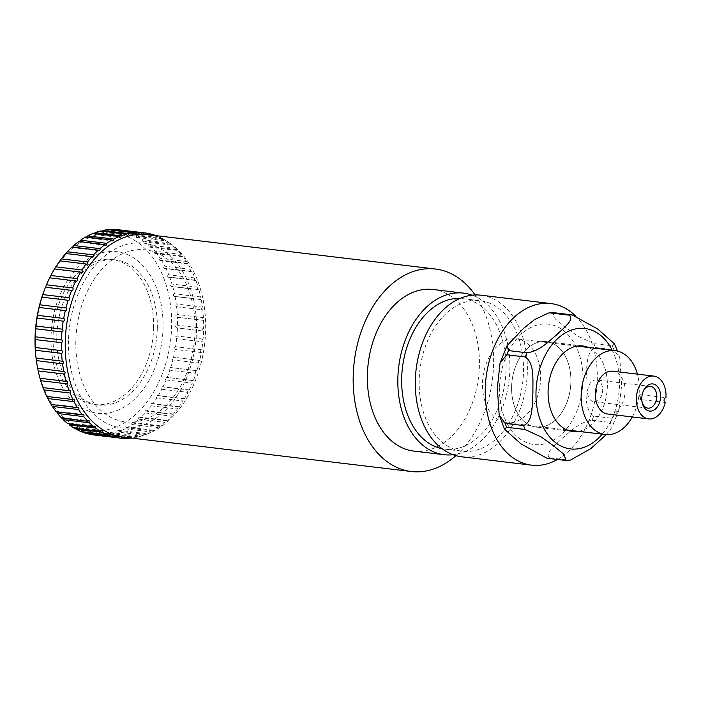 <?xml version="1.0" encoding="UTF-8"?>
<svg xmlns="http://www.w3.org/2000/svg" width="701" height="701" viewBox="0 0 701 701"><rect width="100%" height="100%" fill="white"/><g stroke="black" fill="none" stroke-linecap="round" stroke-linejoin="round"><path stroke-width="0.53" stroke-dasharray="3.5 2.63" d="M606.207 434.629L611.877 427.505L610.466 422.537A73.027 49.894 96.8 0 0 611.377 420.407A73.027 49.894 96.8 0 0 612.227 418.243L618.93 410.024L621.629 385.051L619.807 358.158L613.901 349.808L612.394 345.821L593.913 343.613L594.667 345.567A73.027 49.894 96.8 0 0 593.861 343.578L593.913 343.613M565.295 460.373A73.027 49.894 96.8 0 0 566.951 460.277A73.027 49.894 96.8 0 0 568.616 460.101L570.553 460.058M570.894 381.94A43.059 29.416 96.8 0 0 546.368 341.606A43.059 29.416 96.8 0 0 511.625 386.777A43.059 29.416 96.8 0 0 536.151 427.111A43.059 29.416 96.8 0 0 570.894 381.94A43.059 29.416 96.8 0 0 542.311 341.536A43.059 29.416 96.8 0 0 511.625 386.777A43.059 29.416 96.8 0 0 540.217 427.189A43.059 29.416 96.8 0 0 570.894 381.94M578.404 431.334A43.059 29.416 96.8 0 0 607.355 386.304A43.059 29.416 96.8 0 0 588.428 347.468M499.533 387.767A60.628 41.42 96.8 0 0 539.788 444.662A60.628 41.42 96.8 0 0 582.987 380.958A60.628 41.42 96.8 0 0 542.732 324.064A60.628 41.42 96.8 0 0 499.533 387.767M595.421 347.6A73.027 49.894 96.8 0 0 594.667 345.567L595.421 347.6C585.58 351.183 586.956 369.48 586.027 380.792C586.413 392.236 584.091 410.006 593.747 416.035L592.897 418.199A73.027 49.894 96.8 0 0 593.747 416.035M591.986 420.328A73.027 49.894 96.8 0 0 592.897 418.199L591.986 420.328C579.298 421.8 570.141 431.904 562.482 438.107C556.112 444.478 543.301 454.187 550.136 457.893L548.471 458.068A73.027 49.894 96.8 0 0 550.136 457.893M546.815 458.165A73.027 49.894 96.8 0 0 548.471 458.068L546.859 458.2M505.079 423.273A73.027 49.894 96.8 0 0 505.833 425.305A73.027 49.894 96.8 0 0 506.639 427.295M508.514 350.544A73.027 49.894 96.8 0 0 507.612 352.673A73.027 49.894 96.8 0 0 506.753 354.837M553.641 312.672L553.685 312.707A73.027 49.894 96.8 0 0 552.029 312.804A73.027 49.894 96.8 0 0 550.364 312.979M553.685 312.707L552.8 312.664L555.315 318.964L565.628 327.437L577.826 336.138L593.861 343.578M565.505 460.399L568.572 460.145L550.092 457.937M592.038 420.285L610.518 422.493L611.377 420.407L612.227 418.322L593.747 416.114M595.429 347.521L613.91 349.729M612.394 345.821L614.4 343.814M613.901 349.808A73.027 49.894 96.8 0 0 613.147 347.775A73.027 49.894 96.8 0 0 612.341 345.786M642.887 392.166A10.953 7.483 96.8 0 0 642.712 392.595A10.953 7.483 96.8 0 0 641.792 400.271A10.953 7.483 96.8 0 0 641.862 400.727M607.662 414.011A21.565 14.73 96.8 0 0 624.793 394.768A21.565 14.73 96.8 0 0 613.349 371.276A21.565 14.73 96.8 0 0 612.779 371.197M665.249 402.444L640.276 399.465A21.565 14.73 -83.2 0 0 640.977 394.698L665.95 397.686M632.293 416.955A42.226 28.855 96.8 0 0 637.411 374.141M505.43 422.58A42.226 28.855 96.8 0 0 506.551 422.747A42.226 28.855 96.8 0 0 540.112 385.051A42.226 28.855 96.8 0 0 517.688 339.047A42.226 28.855 96.8 0 0 516.576 338.881A42.226 28.855 96.8 0 0 483.015 376.568A42.226 28.855 96.8 0 0 505.43 422.58M596.717 379.968A10.953 7.483 96.8 0 0 596.428 379.924A10.953 7.483 96.8 0 0 587.727 389.703A10.953 7.483 96.8 0 0 593.545 401.638A10.953 7.483 96.8 0 0 593.835 401.673A10.953 7.483 96.8 0 0 602.536 391.903A10.953 7.483 96.8 0 0 596.717 379.968M640.977 394.698A2.41 1.647 96.8 0 0 639.093 396.81A2.41 1.647 96.8 0 0 640.276 399.465M44.505 289.758A99.2 67.787 -83.2 0 1 122.509 235.019A99.2 67.787 -83.2 0 1 171.614 326.447A99.2 67.787 -83.2 0 1 108.515 429.459A99.2 67.787 -83.2 0 1 36.198 359.219M94.065 434.979A103.336 70.608 96.8 0 0 95.459 435.128L95.564 433.717L97.334 435.26A103.336 70.608 96.8 0 0 102.872 435.225L102.994 433.674L104.764 435.076A103.336 70.608 96.8 0 0 110.32 434.199L110.46 432.508L112.213 433.761A103.336 70.608 96.8 0 0 117.724 432.061L117.891 430.23L119.591 431.334A103.336 70.608 96.8 0 0 125.006 428.828L125.19 426.856L126.828 427.829A103.336 70.608 96.8 0 0 132.086 424.534L131.613 423.939L132.279 422.44L133.847 423.273A103.336 70.608 96.8 0 0 138.877 419.233L138.272 418.506L139.096 417.025L140.55 417.726A103.336 70.608 96.8 0 0 145.317 412.977L144.572 412.127L145.554 410.663L146.886 411.242A103.336 70.608 96.8 0 0 151.328 405.844L150.443 404.871L151.582 403.434L152.783 403.899A103.336 70.608 96.8 0 0 156.84 397.905L155.824 396.827L157.112 395.408L158.163 395.767A103.336 70.608 96.8 0 0 161.808 389.248L160.643 388.074L162.097 386.672L162.974 386.934A103.336 70.608 96.8 0 0 166.163 379.96L164.858 378.715L167.171 377.515A103.336 70.608 96.8 0 0 169.861 370.163L168.424 368.849L170.702 367.596A103.336 70.608 96.8 0 0 172.867 359.946L171.307 358.579L173.524 357.291A103.336 70.608 96.8 0 0 175.145 349.422L173.454 348.029L175.609 346.715A103.336 70.608 96.8 0 0 176.67 338.714L174.864 337.304L176.932 335.981A103.336 70.608 96.8 0 0 177.414 327.945L203.465 331.065A1.376 0.938 96.8 0 0 203.588 331.074L177.414 327.945L175.513 326.535L177.484 325.203A103.336 70.608 96.8 0 0 177.388 317.22L203.562 320.348A1.376 0.938 96.8 0 1 203.343 320.357A1.376 0.938 96.8 0 1 202.554 319.069A1.376 0.938 96.8 0 1 203.43 317.632A103.336 70.608 96.8 0 0 202.755 309.781L175.925 306.661L202.431 309.824A1.376 0.938 96.8 0 0 202.755 309.781M176.67 338.714L202.817 341.843A1.376 0.938 96.8 0 0 202.843 341.843L176.67 338.714M201.774 349.843A1.376 0.938 96.8 0 0 201.713 349.825L175.478 346.697L201.774 349.843A103.336 70.608 96.8 0 0 202.843 341.843M199.689 360.419A1.376 0.938 96.8 0 0 199.54 360.375L173.2 357.23L199.689 360.419A103.336 70.608 96.8 0 0 201.318 352.55L175.145 349.422M196.867 370.724A1.376 0.938 96.8 0 0 196.622 370.636L170.177 367.482L196.867 370.724A103.336 70.608 96.8 0 0 199.04 363.074L172.867 359.946M193.345 380.643A1.376 0.938 96.8 0 0 193.012 380.503L166.47 377.331L193.345 380.643A103.336 70.608 96.8 0 0 196.035 373.291L169.861 370.163M88.168 433.901L88.256 432.631L90.008 434.322M81.071 431.562L81.141 430.44L82.858 432.263M75.962 429.108C74.674 427.067 74.104 426.743 74.253 428.136L74.306 427.154M69.399 424.902C68.251 422.843 67.708 422.431 67.787 423.667L67.831 422.808L94.924 426.05M61.749 418.19L61.776 417.463L62.555 418.287M56.194 411.776L56.211 411.172L83.209 414.405M51.182 404.486L51.191 404.004L78.126 407.22M46.783 396.415L73.649 399.246M43.033 387.635L69.811 390.553M39.983 378.26L66.665 381.239M37.652 368.375L64.238 371.416M110.32 434.199L136.493 437.328A1.376 0.938 96.8 0 1 136.493 437.196A1.376 0.938 96.8 0 1 137.606 435.75A1.376 0.938 96.8 0 1 138.386 436.889A103.336 70.608 96.8 0 0 143.898 435.19L117.724 432.061M125.006 428.828L151.179 431.956A103.336 70.608 96.8 0 1 145.764 434.462A1.376 0.938 96.8 0 0 144.993 433.463A1.376 0.938 96.8 0 0 143.889 434.909A1.376 0.938 96.8 0 0 143.898 435.19M132.086 424.534L158.251 427.663A103.336 70.608 96.8 0 1 153.002 430.957A1.376 0.938 96.8 0 0 152.257 430.099A1.376 0.938 96.8 0 0 151.144 431.544A1.376 0.938 96.8 0 0 151.179 431.956M138.877 419.233L165.05 422.361A103.336 70.608 96.8 0 1 160.012 426.401A1.376 0.938 96.8 0 0 159.302 425.673A1.376 0.938 96.8 0 0 158.189 427.119A1.376 0.938 96.8 0 0 158.251 427.663M145.317 412.977L171.491 416.105A103.336 70.608 96.8 0 1 166.724 420.854A1.376 0.938 96.8 0 0 166.058 420.25A1.376 0.938 96.8 0 0 164.945 421.695A1.376 0.938 96.8 0 0 165.05 422.361M151.328 405.844L177.502 408.972A103.336 70.608 96.8 0 1 173.059 414.37A1.376 0.938 96.8 0 0 172.437 413.879A1.376 0.938 96.8 0 0 171.333 415.325A1.376 0.938 96.8 0 0 171.491 416.105M156.84 397.905L183.014 401.033A103.336 70.608 96.8 0 1 178.957 407.027A1.376 0.938 96.8 0 0 178.396 406.633A1.376 0.938 96.8 0 0 177.283 408.078A1.376 0.938 96.8 0 0 177.502 408.972M161.808 389.248L187.982 392.376A103.336 70.608 96.8 0 1 184.337 398.895A1.376 0.938 96.8 0 0 183.846 398.597A1.376 0.938 96.8 0 0 182.733 400.043A1.376 0.938 96.8 0 0 183.014 401.033M166.163 379.96L192.337 383.088A103.336 70.608 96.8 0 1 189.147 390.063A1.376 0.938 96.8 0 0 188.735 389.852A1.376 0.938 96.8 0 0 187.623 391.298A1.376 0.938 96.8 0 0 187.982 392.376M193.012 380.503A1.376 0.938 96.8 0 0 191.899 381.949A1.376 0.938 96.8 0 0 192.337 383.088M196.622 370.636A1.376 0.938 96.8 0 0 195.509 372.082A1.376 0.938 96.8 0 0 196.035 373.291M199.54 360.375A1.376 0.938 96.8 0 0 198.427 361.821A1.376 0.938 96.8 0 0 199.04 363.074M201.713 349.825A1.376 0.938 96.8 0 0 200.609 351.271A1.376 0.938 96.8 0 0 201.318 352.55M203.588 331.074A103.336 70.608 96.8 0 1 203.106 339.109A1.376 0.938 96.8 0 0 202.028 340.555A1.376 0.938 96.8 0 0 202.817 341.843M203.562 320.348A103.336 70.608 96.8 0 1 203.658 328.331A1.376 0.938 96.8 0 0 202.685 329.777A1.376 0.938 96.8 0 0 203.465 331.065M203.43 317.632L177.257 314.504L175.39 315.818L176.932 317.202L203.343 320.357M202.431 307.134L176.258 304.006A103.336 70.608 96.8 0 0 175.005 296.374L201.178 299.502A103.336 70.608 96.8 0 1 202.431 307.134A1.376 0.938 96.8 0 0 201.651 308.536A1.376 0.938 96.8 0 0 202.431 309.824M177.257 314.504A103.336 70.608 96.8 0 0 176.582 306.652L174.505 305.285L176.258 304.006M200.661 296.944L174.488 293.815A103.336 70.608 96.8 0 0 172.683 286.49L198.847 289.618A103.336 70.608 96.8 0 1 200.661 296.944A1.376 0.938 96.8 0 0 199.978 298.302A1.376 0.938 96.8 0 0 200.758 299.59A1.376 0.938 96.8 0 0 201.178 299.502M174.488 293.815L172.858 295.06L175.005 296.374L174.155 296.418M198.138 287.182L171.973 284.054A103.336 70.608 96.8 0 0 169.624 277.114L195.798 280.242A103.336 70.608 96.8 0 1 198.138 287.182A1.376 0.938 96.8 0 0 197.551 288.47A1.376 0.938 96.8 0 0 198.339 289.767A1.376 0.938 96.8 0 0 198.847 289.618M172.683 286.49L171.64 286.578L170.474 285.237L171.973 284.054M194.904 277.946L168.731 274.818A103.336 70.608 96.8 0 0 165.874 268.334L192.048 271.462A103.336 70.608 96.8 0 1 194.904 277.946A1.376 0.938 96.8 0 0 194.405 279.164A1.376 0.938 96.8 0 0 195.193 280.453A1.376 0.938 96.8 0 0 195.798 280.242M169.624 277.114L168.415 277.254L167.373 275.931L168.731 274.818M190.987 269.333L164.814 266.205A103.336 70.608 96.8 0 0 161.475 260.264L187.649 263.392A103.336 70.608 96.8 0 1 190.987 269.333A1.376 0.938 96.8 0 0 190.576 270.472A1.376 0.938 96.8 0 0 191.355 271.76A1.376 0.938 96.8 0 0 192.048 271.462M165.874 268.334L164.498 268.553L163.596 267.247L164.814 266.205M186.431 261.455L160.257 258.327A103.336 70.608 96.8 0 0 156.472 252.973L182.637 256.102A103.336 70.608 96.8 0 1 186.431 261.455A1.376 0.938 96.8 0 0 186.089 262.489A1.376 0.938 96.8 0 0 186.878 263.786A1.376 0.938 96.8 0 0 187.649 263.392M161.475 260.264L159.942 260.562L159.18 259.274L160.257 258.327M181.279 254.384L155.105 251.256A103.336 70.608 96.8 0 0 150.917 246.559L177.09 249.687A103.336 70.608 96.8 0 1 181.279 254.384A1.376 0.938 96.8 0 0 181.016 255.313A1.376 0.938 96.8 0 0 181.796 256.601A1.376 0.938 96.8 0 0 182.637 256.102M156.472 252.973L154.798 253.376L154.176 252.106L155.105 251.256M175.592 248.207L149.418 245.078A103.336 70.608 96.8 0 0 144.87 241.083L171.044 244.211A103.336 70.608 96.8 0 1 175.592 248.207A1.376 0.938 96.8 0 0 175.39 249.013A1.376 0.938 96.8 0 0 176.179 250.31A1.376 0.938 96.8 0 0 177.09 249.687M150.917 246.559L149.129 247.076L148.638 245.814L149.418 245.078M169.432 242.975L143.258 239.847A103.336 70.608 96.8 0 0 138.404 236.614L164.577 239.742A103.336 70.608 96.8 0 1 169.432 242.975A1.376 0.938 96.8 0 0 169.291 243.668A1.376 0.938 96.8 0 0 170.08 244.956A1.376 0.938 96.8 0 0 171.044 244.211M144.87 241.083L142.978 241.714L142.627 240.478L143.258 239.847M162.869 238.769L136.704 235.641A103.336 70.608 96.8 0 0 131.586 233.188L157.76 236.316A103.336 70.608 96.8 0 1 162.869 238.769A1.376 0.938 96.8 0 0 162.781 239.321A1.376 0.938 96.8 0 0 163.561 240.609A1.376 0.938 96.8 0 0 164.577 239.742M138.404 236.614L136.432 237.367L136.704 235.641M131.586 233.188L129.554 234.081L129.808 232.487L155.981 235.615A1.376 0.938 96.8 0 0 155.92 236.035A1.376 0.938 96.8 0 0 156.709 237.324A1.376 0.938 96.8 0 0 157.76 236.316M129.808 232.487A103.336 70.608 96.8 0 0 124.498 230.848L148.805 233.757M149.068 234.8A1.376 0.938 96.8 0 0 149.585 235.124A1.376 0.938 96.8 0 0 150.163 234.931M124.498 230.848L122.412 231.882L122.657 230.427A103.336 70.608 96.8 0 0 118.592 229.77M117.198 229.621L115.104 230.795L115.323 229.49M157.296 328.357A73.027 49.894 96.8 0 0 115.7 259.948A73.027 49.894 96.8 0 0 56.763 336.559A73.027 49.894 96.8 0 0 98.359 404.968A73.027 49.894 96.8 0 0 157.296 328.357M153.598 327.919A73.027 49.894 96.8 0 0 112.002 259.51A73.027 49.894 96.8 0 0 53.066 336.121A73.027 49.894 96.8 0 0 94.67 404.521A73.027 49.894 96.8 0 0 153.598 327.919M131.814 438.107A103.336 70.608 96.8 0 0 136.493 437.328M129.089 437.976L104.764 435.076M102.872 435.225L129.045 438.353M130.929 438.002A1.376 0.938 96.8 0 0 130.149 436.916A1.376 0.938 96.8 0 0 129.142 437.783M121.641 438.16L97.334 435.26M95.459 435.128L121.632 438.256M71.993 290.503L45.486 287.235M76.269 281.154L49.683 277.815M81.158 272.409L54.494 268.982M86.609 264.373L59.883 260.851M92.558 257.127L65.771 253.508M98.946 250.756L71.993 247.541L72.107 247.024M105.702 245.332L78.687 242.108L78.819 241.477M86.722 237.026L85.68 237.674L85.829 236.92M94.933 232.688C93.286 234.406 92.663 234.642 93.067 233.415L92.9 234.3L120.011 237.543M102.337 230.55L100.261 232.013L100.445 230.988M109.794 229.525L107.691 230.839L107.893 229.674M148.822 233.556L122.657 230.427M203.658 328.331L177.484 325.203M203.106 339.109L176.932 335.981M189.147 390.063L162.974 386.934M184.337 398.895L158.163 395.767M178.957 407.027L152.783 403.899M173.059 414.37L146.886 411.242M166.724 420.854L140.55 417.726M160.012 426.401L133.847 423.273M153.002 430.957L126.828 427.829M145.764 434.462L119.591 431.334M68.488 340.721A93.005 63.546 96.8 0 0 130.237 428.004A93.005 63.546 96.8 0 0 196.517 330.285A93.005 63.546 96.8 0 0 134.758 242.993A93.005 63.546 96.8 0 0 68.488 340.721M138.386 436.889L112.213 433.761M51.024 337.023A81.36 55.589 96.8 0 0 105.054 413.38A81.36 55.589 96.8 0 0 163.035 327.893A81.36 55.589 96.8 0 0 109.005 251.536A81.36 55.589 96.8 0 0 51.024 337.023M480.991 295.209A81.369 55.598 -83.2 0 1 527.345 371.434A81.369 55.598 -83.2 0 1 461.679 456.798M557.488 459.47A81.369 55.598 96.8 0 0 597.27 379.793A81.369 55.598 96.8 0 0 575.241 315.669M442.059 448.71A75.778 51.778 96.8 0 0 444.863 449.157A75.778 51.778 96.8 0 0 506.017 369.655A75.778 51.778 96.8 0 0 462.853 298.67A75.778 51.778 96.8 0 0 460.014 298.442M419.172 380.257A75.778 51.778 96.8 0 0 462.345 451.251A75.778 51.778 96.8 0 0 523.498 371.749A75.778 51.778 96.8 0 0 480.334 300.755A75.778 51.778 96.8 0 0 419.172 380.257M413.73 451.067A81.369 55.598 96.8 0 0 479.396 365.703A81.369 55.598 96.8 0 0 433.043 289.478M472.132 295.182A81.369 55.598 -83.2 0 1 509.864 369.348A81.369 55.598 -83.2 0 1 453.056 454.73M455.878 455.641A101.96 69.662 96.8 0 0 493.565 364.546A101.96 69.662 96.8 0 0 475.085 294.963M147.552 234.616A101.96 69.662 -83.2 0 1 205.63 330.127A101.96 69.662 -83.2 0 1 123.35 437.091M195.062 330.995A86.609 59.173 -83.2 0 1 133.339 422.002A86.609 59.173 -83.2 0 1 75.831 340.721A86.609 59.173 -83.2 0 1 137.554 249.714A86.609 59.173 -83.2 0 1 195.062 330.995M602.22 434.182A60.628 41.42 96.8 0 0 619.447 385.313A60.628 41.42 96.8 0 0 612.245 350.316M618.93 410.024L611.877 427.505M582.829 345.97L546.368 341.606M572.612 431.474L536.151 427.111M619.807 358.158L617.555 351.096M641.792 400.271L641.923 401.244M642.712 392.595L643.071 391.675M567.013 429.967L506.551 422.747M650.51 386.391L596.428 379.924M647.908 408.14L593.835 401.673M577.037 346.11L516.576 338.881M174.155 296.409L200.758 299.59M171.64 286.578L198.339 289.767M168.415 277.254L195.193 280.453M164.498 268.553L191.355 271.76M159.942 260.562L186.878 263.786M154.798 253.376L181.796 256.601M149.129 247.076L176.179 250.31M142.978 241.714L170.08 244.956M136.432 237.367L163.561 240.609M129.554 234.081L156.709 237.324M122.412 231.882L149.585 235.124M115.104 230.795L142.268 234.046M112.002 259.51L115.7 259.948M94.67 404.521L98.359 404.968M102.994 433.674L130.149 436.916M95.564 433.717L122.736 436.96M81.141 430.432L108.296 433.682M74.306 427.146L101.443 430.396M61.776 417.463L88.825 420.696M36.066 358.009L62.573 361.181M35.26 347.494L61.662 350.649M35.234 336.795L61.539 339.941M35.988 326.026L62.187 329.163M37.048 318.044L63.283 321.181M39.125 307.476L65.465 310.631M41.937 297.206L68.383 300.37M85.68 237.674L112.747 240.907M100.261 232.013L127.398 235.256M107.691 230.839L134.846 234.09M162.097 386.672L188.735 389.852M157.112 395.408L183.846 398.597M151.582 403.434L178.396 406.633M145.554 410.663L172.437 413.879M139.096 417.025L166.058 420.25M132.279 422.44L159.302 425.673M125.19 426.856L152.257 430.099M117.891 430.23L144.993 433.463M110.46 432.508L137.606 435.75M88.256 432.631L115.42 435.882M444.863 449.157L462.345 451.251M462.853 298.67L480.334 300.755"/><path stroke-width="1.05" d="M525.233 356.967L506.753 354.759L508.462 350.588L526.942 352.796L525.233 357.046C534.845 362.952 532.576 380.809 532.953 392.288C532.006 403.566 533.452 421.792 523.559 425.481A73.027 49.894 96.8 0 0 524.313 427.514A73.027 49.894 96.8 0 0 525.119 429.503L541.233 436.986L553.396 445.67L563.718 454.16L566.18 460.426L565.505 460.399M566.189 460.426L570.553 460.058L590.943 448.5L606.207 434.629M588.428 347.468A43.059 29.416 96.8 0 0 582.829 345.97A43.059 29.416 96.8 0 0 548.086 391.14A43.059 29.416 96.8 0 0 572.612 431.474A43.059 29.416 96.8 0 0 578.404 431.334M565.339 460.408L546.859 458.2L521.115 443.943L504.58 429.266L506.639 427.295L505.079 423.273L499.173 414.931L497.351 388.03L500.05 363.057L506.753 354.759M508.462 350.588L507.103 345.575L523.884 328.077L534.644 319.56L548.427 313.023L553.641 312.672L572.121 314.88L568.897 315.143L550.416 312.935M505.079 423.351L523.559 425.56L525.067 429.468L506.586 427.26M617.555 351.096L614.4 343.814L597.848 329.12L572.121 314.88M568.897 315.143L568.844 315.187C575.661 318.99 562.798 328.646 556.454 335.008C548.813 341.221 539.525 351.35 526.994 352.752L526.942 352.796M572.165 314.915A73.027 49.894 96.8 0 0 570.509 315.012A73.027 49.894 96.8 0 0 568.844 315.187M526.994 352.752A73.027 49.894 96.8 0 0 526.092 354.881A73.027 49.894 96.8 0 0 525.233 357.046M649.187 411.014A13.669 9.341 -83.2 0 1 641.923 401.244A13.669 9.341 -83.2 0 1 643.071 391.675A13.669 9.341 -83.2 0 1 653.157 383.982A13.669 9.341 -83.2 0 1 660.377 399.141A13.669 9.341 -83.2 0 1 649.187 411.014M641.862 400.727A10.953 7.483 96.8 0 0 647.619 408.096A10.953 7.483 96.8 0 0 647.908 408.14A10.953 7.483 96.8 0 0 656.609 398.361A10.953 7.483 96.8 0 0 650.8 386.435A10.953 7.483 96.8 0 0 650.51 386.391A10.953 7.483 96.8 0 0 642.887 392.166M653.735 376.087L612.779 371.197A21.565 14.73 96.8 0 0 595.64 390.439A21.565 14.73 96.8 0 0 607.092 413.932A21.565 14.73 96.8 0 0 607.662 414.011L648.618 418.909A21.565 14.73 96.8 0 0 665.249 402.444A2.41 1.647 96.8 0 1 664.066 399.798A2.41 1.647 96.8 0 1 665.95 397.686A21.565 14.73 96.8 0 0 654.305 376.174A21.565 14.73 96.8 0 0 653.735 376.087A21.565 14.73 96.8 0 0 636.596 395.329A21.565 14.73 96.8 0 0 648.048 418.821A21.565 14.73 96.8 0 0 648.618 418.909M637.411 374.141A42.226 28.855 96.8 0 0 616.345 350.842A42.226 28.855 96.8 0 0 615.233 350.675A42.226 28.855 96.8 0 0 581.672 388.363A42.226 28.855 96.8 0 0 604.087 434.366A42.226 28.855 96.8 0 0 605.208 434.532A42.226 28.855 96.8 0 0 632.293 416.955M36.364 360.419L36.198 359.219A99.2 67.787 -83.2 0 1 35.05 337.584A99.2 67.787 -83.2 0 1 44.505 289.758L45.048 288.356A103.336 70.608 96.8 0 0 42.796 294.586L68.97 297.715A1.376 0.938 96.8 0 1 69.443 299.301A1.376 0.938 96.8 0 1 68.383 300.37A1.376 0.938 96.8 0 1 68.137 300.282A103.336 70.608 96.8 0 0 65.964 307.932L39.791 304.804L39.142 307.459A103.336 70.608 96.8 0 0 37.512 315.327L63.686 318.456A1.376 0.938 96.8 0 1 64.378 319.971A1.376 0.938 96.8 0 1 63.283 321.181A1.376 0.938 96.8 0 1 63.23 321.163A103.336 70.608 96.8 0 0 62.161 329.163A1.376 0.938 96.8 0 0 62.161 329.163L35.988 326.026M120.239 438.107A103.336 70.608 96.8 0 1 116.182 437.45L90.008 434.322A103.336 70.608 96.8 0 0 94.065 434.979L120.239 438.107A103.336 70.608 96.8 0 0 121.632 438.256A1.376 0.938 96.8 0 1 122.736 436.96A1.376 0.938 96.8 0 1 123.507 438.388A103.336 70.608 96.8 0 0 129.045 438.353A1.376 0.938 96.8 0 1 129.142 437.783M82.858 432.263A103.336 70.608 96.8 0 0 88.168 433.901L114.333 437.03A103.336 70.608 96.8 0 1 109.023 435.391L82.858 432.263M107.244 434.69A103.336 70.608 96.8 0 1 102.136 432.237L75.962 429.108A103.336 70.608 96.8 0 0 81.071 431.562L107.244 434.69A1.376 0.938 96.8 0 1 108.296 433.682A1.376 0.938 96.8 0 1 109.023 435.391M100.427 431.264A103.336 70.608 96.8 0 1 95.573 428.031L69.399 424.902A103.336 70.608 96.8 0 0 74.253 428.136L100.427 431.264A1.376 0.938 96.8 0 1 101.443 430.396A1.376 0.938 96.8 0 1 102.136 432.237M62.555 418.287L63.239 419.671A103.336 70.608 96.8 0 0 67.787 423.667L93.96 426.795A1.376 0.938 96.8 0 1 94.924 426.05A1.376 0.938 96.8 0 1 95.573 428.031M35.243 336.804L61.416 339.932A103.336 70.608 96.8 0 1 61.898 331.897L35.725 328.769A103.336 70.608 96.8 0 0 35.243 336.804L35.173 339.547A103.336 70.608 96.8 0 0 35.269 347.53L35.401 350.246A103.336 70.608 96.8 0 0 36.075 358.097L36.408 360.743A103.336 70.608 96.8 0 0 37.652 368.375L38.178 370.934A103.336 70.608 96.8 0 0 39.983 378.26L40.693 380.696A103.336 70.608 96.8 0 0 43.033 387.635L43.926 389.931A103.336 70.608 96.8 0 0 46.783 396.415L47.843 398.545A103.336 70.608 96.8 0 0 51.182 404.486L52.409 406.422A103.336 70.608 96.8 0 0 56.194 411.776C56.22 410.891 56.676 411.461 57.552 413.494A103.336 70.608 96.8 0 0 61.749 418.19L87.914 421.319A1.376 0.938 96.8 0 1 88.825 420.696A1.376 0.938 96.8 0 1 89.413 422.799A103.336 70.608 96.8 0 0 93.96 426.795M37.652 368.375L63.826 371.504A103.336 70.608 96.8 0 1 62.573 363.872A1.376 0.938 96.8 0 0 63.353 362.417A1.376 0.938 96.8 0 0 62.573 361.181A1.376 0.938 96.8 0 0 62.249 361.225L36.066 358.009M36.382 360.594L62.573 363.872M62.249 361.225A103.336 70.608 96.8 0 1 61.574 353.374A1.376 0.938 96.8 0 0 62.45 351.955A1.376 0.938 96.8 0 0 61.662 350.649A1.376 0.938 96.8 0 0 61.443 350.658L35.26 347.494M148.805 233.757L150.662 233.976A1.376 0.938 96.8 0 1 150.163 234.931M144.765 232.898L118.592 229.77A103.336 70.608 96.8 0 0 117.198 229.621L143.372 232.75A103.336 70.608 96.8 0 1 144.765 232.898A103.336 70.608 96.8 0 1 148.822 233.556A1.376 0.938 96.8 0 0 148.796 233.836A1.376 0.938 96.8 0 0 149.068 234.8M141.497 232.618L115.323 229.49A103.336 70.608 96.8 0 0 109.794 229.525L135.959 232.653A103.336 70.608 96.8 0 1 141.497 232.618A1.376 0.938 96.8 0 0 141.488 232.75A1.376 0.938 96.8 0 0 142.268 234.046A1.376 0.938 96.8 0 0 143.372 232.75M129.089 437.976L130.938 438.204A103.336 70.608 96.8 0 0 131.814 438.107M123.507 438.388L121.641 438.16M89.413 422.799L63.239 419.671M57.552 413.494L83.726 416.622A103.336 70.608 96.8 0 0 87.914 421.319M56.194 411.776L82.359 414.904A1.376 0.938 96.8 0 1 83.209 414.405A1.376 0.938 96.8 0 1 83.945 415.22A1.376 0.938 96.8 0 1 83.726 416.622M52.409 406.422L78.573 409.55A103.336 70.608 96.8 0 0 82.359 414.904M51.182 404.486L77.355 407.614A1.376 0.938 96.8 0 1 78.126 407.22A1.376 0.938 96.8 0 1 78.88 408.113A1.376 0.938 96.8 0 1 78.573 409.55M47.843 398.545L74.017 401.673A103.336 70.608 96.8 0 0 77.355 407.614M46.783 396.415L72.957 399.544A1.376 0.938 96.8 0 1 73.649 399.246A1.376 0.938 96.8 0 1 74.411 400.201A1.376 0.938 96.8 0 1 74.017 401.673M43.926 389.931L70.1 393.059A103.336 70.608 96.8 0 0 72.957 399.544M43.033 387.635L69.206 390.764A1.376 0.938 96.8 0 1 69.811 390.553A1.376 0.938 96.8 0 1 70.582 391.579A1.376 0.938 96.8 0 1 70.1 393.059M40.693 380.696L66.858 383.824A103.336 70.608 96.8 0 0 69.206 390.764M39.983 378.26L66.148 381.388A1.376 0.938 96.8 0 1 66.665 381.239A1.376 0.938 96.8 0 1 67.445 382.334A1.376 0.938 96.8 0 1 66.858 383.824M38.178 370.934L64.343 374.062A103.336 70.608 96.8 0 0 66.148 381.388M64.343 374.062A1.376 0.938 96.8 0 0 65.027 372.582A1.376 0.938 96.8 0 0 64.238 371.416A1.376 0.938 96.8 0 0 63.826 371.504M61.574 353.374L35.401 350.246M35.173 339.547L61.346 342.675A103.336 70.608 96.8 0 0 61.443 350.658M61.346 342.675A1.376 0.938 96.8 0 0 62.319 341.317A1.376 0.938 96.8 0 0 61.539 339.941A1.376 0.938 96.8 0 0 61.416 339.932M61.898 331.897A1.376 0.938 96.8 0 0 62.967 330.618A1.376 0.938 96.8 0 0 62.187 329.163M63.23 321.163L37.057 318.035A103.336 70.608 96.8 0 0 35.996 326.026L35.725 328.769M37.512 315.327L37.057 318.035M39.125 307.476L65.316 310.587A103.336 70.608 96.8 0 0 63.686 318.456M65.316 310.587A1.376 0.938 96.8 0 0 65.465 310.631A1.376 0.938 96.8 0 0 66.551 309.491A1.376 0.938 96.8 0 0 65.964 307.932M68.137 300.282L41.964 297.154A103.336 70.608 96.8 0 0 39.791 304.804M42.796 294.586L41.937 297.206M46.494 284.79L72.667 287.918A103.336 70.608 96.8 0 1 75.857 280.943L49.683 277.815A103.336 70.608 96.8 0 0 46.494 284.79L45.486 287.235L71.66 290.363A103.336 70.608 96.8 0 0 68.97 297.715M45.486 287.235A103.336 70.608 96.8 0 0 45.048 288.356M71.66 290.363A1.376 0.938 96.8 0 0 71.993 290.503A1.376 0.938 96.8 0 0 73.044 289.513A1.376 0.938 96.8 0 0 72.667 287.918M77.022 278.63A103.336 70.608 96.8 0 1 80.668 272.111L54.494 268.982A103.336 70.608 96.8 0 0 50.849 275.502L77.022 278.63A1.376 0.938 96.8 0 1 77.303 280.225A1.376 0.938 96.8 0 1 76.269 281.154A1.376 0.938 96.8 0 1 75.857 280.943M50.849 275.502L49.683 277.815M81.991 269.973A103.336 70.608 96.8 0 1 86.048 263.979L59.883 260.851A103.336 70.608 96.8 0 0 55.817 266.844L81.991 269.973A1.376 0.938 96.8 0 1 82.166 271.55A1.376 0.938 96.8 0 1 81.158 272.409A1.376 0.938 96.8 0 1 80.668 272.111M55.817 266.844L54.494 268.982M87.502 262.034A103.336 70.608 96.8 0 1 91.945 256.636L65.771 253.508A103.336 70.608 96.8 0 0 61.337 258.906L87.502 262.034A1.376 0.938 96.8 0 1 87.599 263.576A1.376 0.938 96.8 0 1 86.609 264.373A1.376 0.938 96.8 0 1 86.048 263.979M61.337 258.906L59.883 260.851M93.513 254.901A103.336 70.608 96.8 0 1 98.28 250.152L72.107 247.024A103.336 70.608 96.8 0 0 67.349 251.773L93.513 254.901A1.376 0.938 96.8 0 1 93.522 256.4A1.376 0.938 96.8 0 1 92.558 257.127A1.376 0.938 96.8 0 1 91.945 256.636M67.349 251.773L65.771 253.508M99.954 248.645A103.336 70.608 96.8 0 1 104.992 244.605L78.819 241.477A103.336 70.608 96.8 0 0 73.78 245.516L99.954 248.645A1.376 0.938 96.8 0 1 99.875 250.099A1.376 0.938 96.8 0 1 98.946 250.756A1.376 0.938 96.8 0 1 98.28 250.152M73.78 245.516C72.545 247.278 71.984 247.777 72.107 247.024M106.745 243.343A103.336 70.608 96.8 0 1 112.002 240.049L85.829 236.92A103.336 70.608 96.8 0 0 80.58 240.215L106.745 243.343A1.376 0.938 96.8 0 1 106.605 244.728A1.376 0.938 96.8 0 1 105.702 245.332A1.376 0.938 96.8 0 1 104.992 244.605M80.58 240.215C79.195 241.976 78.608 242.397 78.819 241.477M113.825 239.05A103.336 70.608 96.8 0 1 119.24 236.544L93.067 233.415A103.336 70.608 96.8 0 0 87.651 235.922L113.825 239.05A1.376 0.938 96.8 0 1 112.747 240.907A1.376 0.938 96.8 0 1 112.002 240.049M87.651 235.922L86.722 237.026M121.107 235.816A103.336 70.608 96.8 0 1 126.618 234.116L100.445 230.988A103.336 70.608 96.8 0 0 94.933 232.688L121.107 235.816A1.376 0.938 96.8 0 1 120.011 237.543A1.376 0.938 96.8 0 1 119.24 236.544M128.511 233.678A103.336 70.608 96.8 0 1 134.066 232.802L107.893 229.674A103.336 70.608 96.8 0 0 102.337 230.55L128.511 233.678A1.376 0.938 96.8 0 1 127.398 235.256A1.376 0.938 96.8 0 1 126.618 234.116M134.066 232.802A1.376 0.938 96.8 0 0 134.846 234.09A1.376 0.938 96.8 0 0 135.959 232.653M155.981 235.615A1.376 0.938 96.8 0 0 155.972 235.624A103.336 70.608 96.8 0 0 150.662 233.976M116.182 437.45A1.376 0.938 96.8 0 0 115.42 435.882A1.376 0.938 96.8 0 0 114.333 437.03M531.603 465.157L461.679 456.798A81.369 55.598 -83.2 0 1 415.325 380.573A81.369 55.598 -83.2 0 1 480.991 295.209L550.916 303.568A81.369 55.598 96.8 0 0 485.25 388.932A81.369 55.598 96.8 0 0 531.603 465.157A81.369 55.598 96.8 0 0 557.488 459.47M460.014 298.442A75.778 51.778 96.8 0 0 401.691 378.172A75.778 51.778 96.8 0 0 442.059 448.71M463.51 293.123L433.043 289.478A81.369 55.598 96.8 0 0 367.385 374.842A81.369 55.598 96.8 0 0 413.73 451.067L444.197 454.704A81.369 55.598 -83.2 0 1 397.853 378.479A81.369 55.598 -83.2 0 1 463.51 293.123A81.369 55.598 -83.2 0 1 472.132 295.182M453.056 454.73A81.369 55.598 -83.2 0 1 444.197 454.704M475.085 294.963A101.96 69.662 96.8 0 0 435.487 269.035A101.96 69.662 96.8 0 0 353.208 375.999A101.96 69.662 96.8 0 0 411.285 471.51A101.96 69.662 96.8 0 0 455.878 455.641M411.285 471.51L123.35 437.091A101.96 69.662 -83.2 0 1 65.272 341.58A101.96 69.662 -83.2 0 1 147.552 234.616L435.487 269.035M575.241 315.669A81.369 55.598 96.8 0 0 550.916 303.568M612.245 350.316A60.628 41.42 96.8 0 0 566.136 332.467A60.628 41.42 96.8 0 0 535.993 392.122A60.628 41.42 96.8 0 0 558.084 444.399A60.628 41.42 96.8 0 0 602.22 434.182M504.58 429.266L499.173 414.931M500.05 363.057L507.112 345.575M548.427 313.023L552.8 312.664M605.208 434.532L567.013 429.967M615.233 350.675L577.037 346.11"/></g></svg>
